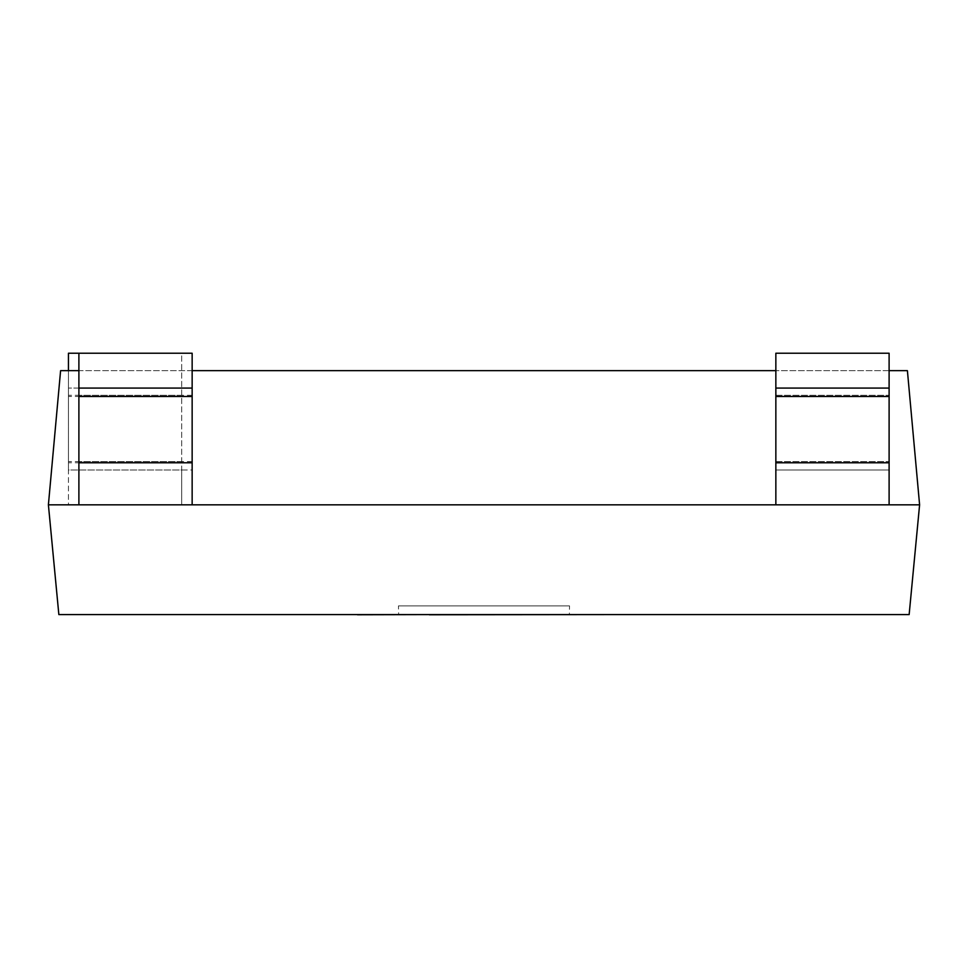 <?xml version="1.0" encoding="UTF-8"?>
<svg xmlns="http://www.w3.org/2000/svg" width="968" height="968" viewBox="0 0 968 968"><rect width="100%" height="100%" fill="white"/><g stroke="black" fill="none" stroke-linecap="round" stroke-linejoin="round"><path stroke-width="0.73" stroke-dasharray="4.84 3.63" d="M181.694 504.824L68.438 504.824L68.438 469.976L181.694 469.976L181.694 504.824L68.438 504.824L68.438 353.235L181.694 353.235L181.694 504.824M68.438 370.659L68.438 469.976L181.694 469.976L181.694 353.235L78.892 353.235L78.892 504.824L192.148 504.824L192.148 469.976L78.892 469.976L192.148 469.976L192.148 353.235L78.892 353.235M181.694 388.083L68.438 388.083L181.694 388.083M775.852 469.976L889.108 469.976L889.108 504.824L889.108 353.235L889.108 504.824L775.852 504.824L775.852 469.976L889.108 469.976L889.108 353.235L775.852 353.235L775.852 504.824L889.108 504.824L775.852 504.824L775.852 353.235L889.108 353.235L775.852 353.235L775.852 469.976L889.108 469.976L775.852 469.976M775.852 388.083L889.108 388.083M192.148 388.083L78.892 388.083M775.852 504.824L889.108 504.824M569.523 605.883L398.477 605.883L398.635 614.595L569.365 614.595L569.523 605.883L398.477 605.883M569.365 614.595L909.146 614.595L919.6 504.824L48.4 504.824L58.854 614.595L398.635 614.595M889.108 370.659L775.852 370.659M192.148 370.659L78.892 370.659M48.4 504.824L60.597 370.659L907.403 370.659L919.6 504.824M192.148 504.824L78.892 504.824M505.961 614.595L462.051 614.765L505.961 614.595M535.231 614.595L357.507 614.765L535.231 614.595M357.507 614.595L608.412 614.765M430.7 614.765L399.336 614.595L430.7 614.765M181.694 395.271L68.438 395.271M181.694 461.567L68.438 461.567M181.694 462.777L68.438 462.777M181.694 396.493L68.438 396.493M775.852 395.271L889.108 395.271L775.852 395.271M775.852 461.567L889.108 461.567L775.852 461.567M775.852 396.493L889.108 396.493M775.852 462.777L889.108 462.777M192.148 395.271L78.892 395.271M192.148 461.567L78.892 461.567"/><path stroke-width="1.45" d="M78.892 353.235L192.148 353.235L192.148 504.824L78.892 504.824L78.892 353.235L68.438 353.235L68.438 370.659M192.148 388.083L78.892 388.083M889.108 353.235L889.108 504.824L775.852 504.824L775.852 353.235L889.108 353.235M775.852 388.083L889.108 388.083M78.892 504.824L48.4 504.824L58.854 614.595L909.146 614.595L919.6 504.824L907.403 370.659L889.108 370.659M775.852 370.659L192.148 370.659M78.892 370.659L60.597 370.659L48.4 504.824M919.6 504.824L889.108 504.824M775.852 504.824L192.148 504.824M357.507 614.765L429.272 614.595M608.412 614.595L429.272 614.765M192.148 462.777L78.892 462.777M192.148 396.493L78.892 396.493M775.852 396.493L889.108 396.493M775.852 462.777L889.108 462.777"/></g></svg>
